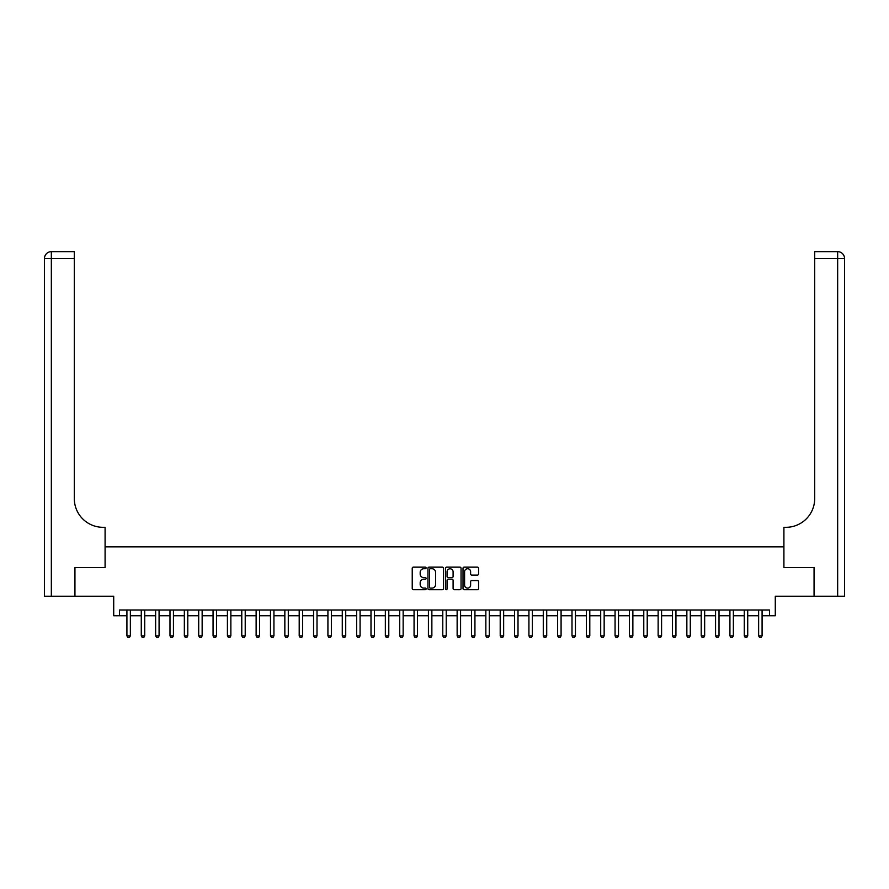 <?xml version="1.0" encoding="UTF-8"?>
<svg xmlns="http://www.w3.org/2000/svg" width="889" height="889" viewBox="0 0 889 889"><rect width="100%" height="100%" fill="white"/><g stroke="black" fill="none" stroke-linecap="round" stroke-linejoin="round"><path stroke-width="1.33" d="M426.12 567.938A0.789 0.789 0 0 0 425.331 567.149L413.352 567.149A1.122 1.122 0 0 0 412.229 568.282L412.229 588.574A1.122 1.122 0 0 0 413.352 589.696L425.331 589.696A0.789 0.789 0 0 0 426.12 588.907A0.789 0.789 0 0 0 425.331 588.118L423.786 588.118A3.612 3.612 0 0 1 420.175 584.518L420.175 582.817A3.612 3.612 0 0 1 423.786 579.217L425.331 579.217A0.789 0.789 0 0 0 426.12 578.428A0.789 0.789 0 0 0 425.331 577.639L423.786 577.639A3.612 3.612 0 0 1 420.175 574.027L420.175 572.338A3.612 3.612 0 0 1 423.786 568.727L425.331 568.727A0.789 0.789 0 0 0 426.12 567.938M477.449 575.094A1.122 1.122 0 0 0 478.571 573.972L478.571 568.282A1.122 1.122 0 0 0 477.449 567.149L464.147 567.149A1.122 1.122 0 0 0 463.013 568.282L463.013 588.574A1.122 1.122 0 0 0 464.147 589.696L477.449 589.696A1.122 1.122 0 0 0 478.571 588.574L478.571 581.695A1.122 1.122 0 0 0 477.449 580.561L471.759 580.561A1.122 1.122 0 0 0 470.625 581.695L470.625 585.106A3.011 3.011 0 0 1 467.614 588.118A3.011 3.011 0 0 1 464.591 585.106L464.591 571.749A3.011 3.011 0 0 1 467.614 568.727A3.011 3.011 0 0 1 470.625 571.749L470.625 573.972A1.122 1.122 0 0 0 471.759 575.094L477.449 575.094M119.448 615.755L119.448 610.01L769.552 610.01L769.552 615.755L775.286 615.755L775.286 596.23L814.057 596.23L814.057 567.515L783.909 567.515L783.909 546.835L105.091 546.835L105.091 567.515L105.091 527.31L103.024 527.31A28.715 28.715 0 0 1 74.309 498.596L74.309 258.543L51.34 258.543L51.34 596.23L74.887 596.23L74.887 567.515L105.091 567.515L74.943 567.515L74.943 596.23L113.714 596.23L113.714 615.755L126.916 615.755M443.511 568.282A1.122 1.122 0 0 0 442.389 567.149L429.087 567.149A1.122 1.122 0 0 0 427.953 568.282L427.953 588.574A1.122 1.122 0 0 0 429.087 589.696L442.389 589.696A1.122 1.122 0 0 0 443.511 588.574L443.511 568.282M446.611 567.149L459.913 567.149A1.122 1.122 0 0 1 461.047 568.282L461.047 588.574A1.122 1.122 0 0 1 459.913 589.696L454.223 589.696A1.122 1.122 0 0 1 453.101 588.574L453.101 580.339A1.122 1.122 0 0 0 451.968 579.217L448.189 579.217A1.122 1.122 0 0 0 447.067 580.339L447.067 588.907A0.789 0.789 0 0 1 446.278 589.696A0.789 0.789 0 0 1 445.489 588.907L445.489 568.282A1.122 1.122 0 0 1 446.611 567.149M130.361 615.755L141.273 615.755M144.718 615.755L155.631 615.755M159.075 615.755L169.988 615.755M173.433 615.755L184.345 615.755M187.79 615.755L198.703 615.755M202.147 615.755L213.06 615.755M216.505 615.755L227.417 615.755M230.862 615.755L241.775 615.755M245.22 615.755L256.132 615.755M259.577 615.755L270.489 615.755M273.934 615.755L284.847 615.755M288.292 615.755L299.204 615.755M302.649 615.755L313.561 615.755M317.006 615.755L327.919 615.755M331.364 615.755L342.276 615.755M345.721 615.755L356.633 615.755M360.078 615.755L370.991 615.755M374.436 615.755L385.348 615.755M388.793 615.755L399.706 615.755M403.15 615.755L414.063 615.755M417.508 615.755L428.42 615.755M431.865 615.755L442.778 615.755M446.222 615.755L457.135 615.755M460.58 615.755L471.492 615.755M474.937 615.755L485.85 615.755M489.294 615.755L500.207 615.755M503.652 615.755L514.564 615.755M518.009 615.755L528.922 615.755M532.367 615.755L543.279 615.755M546.724 615.755L557.636 615.755M561.081 615.755L571.994 615.755M575.439 615.755L586.351 615.755M589.796 615.755L600.708 615.755M604.153 615.755L615.066 615.755M618.511 615.755L629.423 615.755M632.868 615.755L643.78 615.755M647.225 615.755L658.138 615.755M661.583 615.755L672.495 615.755M675.94 615.755L686.853 615.755M690.297 615.755L701.21 615.755M704.655 615.755L715.567 615.755M719.012 615.755L729.925 615.755M733.369 615.755L744.282 615.755M747.727 615.755L758.639 615.755M762.084 615.755L769.552 615.755M430.32 568.727A0.789 0.789 0 0 0 429.531 569.516L429.531 587.329A0.789 0.789 0 0 0 430.32 588.118L431.954 588.118A3.612 3.612 0 0 0 435.566 584.518L435.566 572.338A3.612 3.612 0 0 0 431.954 568.727L430.32 568.727M453.101 571.805A3.011 3.011 0 0 0 450.078 568.782A3.011 3.011 0 0 0 447.067 571.805L447.067 576.505A1.122 1.122 0 0 0 448.189 577.639L451.968 577.639A1.122 1.122 0 0 0 453.101 576.505L453.101 571.805M130.494 610.01L130.416 610.232A1.145 1.145 90.1 0 0 130.361 610.587L130.361 635.857L129.505 637.346L127.783 637.346L126.916 635.857L126.916 610.587A1.145 1.145 90.1 0 0 126.86 610.232L126.794 610.01M126.916 635.857L130.361 635.857M144.851 610.01L144.774 610.232A1.145 1.145 90.1 0 0 144.718 610.587L144.718 635.857L143.862 637.346L142.14 637.346L141.273 635.857L141.273 610.587A1.145 1.145 90.1 0 0 141.218 610.232L141.151 610.01M141.273 635.857L144.718 635.857M159.209 610.01L159.131 610.232A1.145 1.145 90.1 0 0 159.075 610.587L159.075 635.857L158.22 637.346L156.497 637.346L155.631 635.857L155.631 610.587A1.145 1.145 90.1 0 0 155.575 610.232L155.508 610.01M155.631 635.857L159.075 635.857M173.566 610.01L173.488 610.232A1.145 1.145 90.1 0 0 173.433 610.587L173.433 635.857L172.577 637.346L170.855 637.346L169.988 635.857L169.988 610.587A1.145 1.145 90.1 0 0 169.932 610.232L169.866 610.01M169.988 635.857L173.433 635.857M187.923 610.01L187.846 610.232A1.145 1.145 90.1 0 0 187.79 610.587L187.79 635.857L186.934 637.346L185.212 637.346L184.345 635.857L184.345 610.587A1.145 1.145 90.1 0 0 184.29 610.232L184.223 610.01M184.345 635.857L187.79 635.857M51.34 596.23L44.45 596.23L44.45 258.543A6.89 6.89 0 0 1 51.34 251.654L74.309 251.654L74.309 258.543M103.024 527.31A28.715 28.715 0 0 1 74.309 498.596M44.45 258.543A6.89 6.89 0 0 1 51.34 251.654L51.34 258.543L44.45 258.543M814.113 567.515L783.909 567.515L783.909 527.31L785.976 527.31A28.715 28.715 0 0 0 814.691 498.596L814.691 251.654L837.66 251.654A6.89 6.89 0 0 1 844.55 258.543L844.55 596.23L814.113 596.23L814.113 567.515M785.976 527.31A28.715 28.715 0 0 0 814.691 498.596M837.66 596.23L837.66 251.654A6.89 6.89 0 0 1 844.55 258.543L814.691 258.543M202.281 610.01L202.203 610.232A1.145 1.145 90.1 0 0 202.147 610.587L202.147 635.857L201.292 637.346L199.569 637.346L198.703 635.857L198.703 610.587A1.145 1.145 90.1 0 0 198.647 610.232L198.58 610.01M198.703 635.857L202.147 635.857M216.638 610.01L216.56 610.232A1.145 1.145 90.1 0 0 216.505 610.587L216.505 635.857L215.649 637.346L213.927 637.346L213.06 635.857L213.06 610.587A1.145 1.145 90.1 0 0 213.004 610.232L212.938 610.01M213.06 635.857L216.505 635.857M230.996 610.01L230.918 610.232A1.145 1.145 90.1 0 0 230.862 610.587L230.862 635.857L230.007 637.346L228.284 637.346L227.417 635.857L227.417 610.587A1.145 1.145 90.1 0 0 227.362 610.232L227.295 610.01M227.417 635.857L230.862 635.857M245.353 610.01L245.275 610.232A1.145 1.145 90.1 0 0 245.22 610.587L245.22 635.857L244.364 637.346L242.641 637.346L241.775 635.857L241.775 610.587A1.145 1.145 90.1 0 0 241.719 610.232L241.652 610.01M241.775 635.857L245.22 635.857M259.71 610.01L259.632 610.232A1.145 1.145 90.1 0 0 259.577 610.587L259.577 635.857L258.721 637.346L256.999 637.346L256.132 635.857L256.132 610.587A1.145 1.145 90.1 0 0 256.076 610.232L256.01 610.01M256.132 635.857L259.577 635.857M274.056 610.01L273.99 610.232A1.145 1.145 90.1 0 0 273.934 610.587L273.934 635.857L273.079 637.346L271.356 637.346L270.489 635.857L270.489 610.587A1.145 1.145 90.1 0 0 270.434 610.232L270.367 610.01M270.489 635.857L273.934 635.857M288.414 610.01L288.347 610.232A1.145 1.145 90.1 0 0 288.292 610.587L288.292 635.857L287.436 637.346L285.713 637.346L284.847 635.857L284.847 610.587A1.145 1.145 90.1 0 0 284.791 610.232L284.724 610.01M284.847 635.857L288.292 635.857M302.771 610.01L302.704 610.232A1.145 1.145 90.1 0 0 302.649 610.587L302.649 635.857L301.793 637.346L300.071 637.346L299.204 635.857L299.204 610.587A1.145 1.145 90.1 0 0 299.149 610.232L299.082 610.01M299.204 635.857L302.649 635.857M317.129 610.01L317.062 610.232A1.145 1.145 90.1 0 0 317.006 610.587L317.006 635.857L316.151 637.346L314.428 637.346L313.561 635.857L313.561 610.587A1.145 1.145 90.1 0 0 313.506 610.232L313.439 610.01M313.561 635.857L317.006 635.857M331.486 610.01L331.419 610.232A1.145 1.145 90.1 0 0 331.364 610.587L331.364 635.857L330.508 637.346L328.786 637.346L327.919 635.857L327.919 610.587A1.145 1.145 90.1 0 0 327.863 610.232L327.797 610.01M327.919 635.857L331.364 635.857M345.843 610.01L345.777 610.232A1.145 1.145 90.1 0 0 345.721 610.587L345.721 635.857L344.865 637.346L343.143 637.346L342.276 635.857L342.276 610.587A1.145 1.145 90.1 0 0 342.221 610.232L342.154 610.01M342.276 635.857L345.721 635.857M360.201 610.01L360.134 610.232A1.145 1.145 90.1 0 0 360.078 610.587L360.078 635.857L359.223 637.346L357.5 637.346L356.633 635.857L356.633 610.587A1.145 1.145 90.1 0 0 356.578 610.232L356.511 610.01M356.633 635.857L360.078 635.857M374.558 610.01L374.491 610.232A1.145 1.145 90.1 0 0 374.436 610.587L374.436 635.857L373.58 637.346L371.858 637.346L370.991 635.857L370.991 610.587A1.145 1.145 90.1 0 0 370.935 610.232L370.869 610.01M370.991 635.857L374.436 635.857M388.915 610.01L388.849 610.232A1.145 1.145 90.1 0 0 388.793 610.587L388.793 635.857L387.937 637.346L386.215 637.346L385.348 635.857L385.348 610.587A1.145 1.145 90.1 0 0 385.293 610.232L385.226 610.01M385.348 635.857L388.793 635.857M403.273 610.01L403.206 610.232A1.145 1.145 90.1 0 0 403.15 610.587L403.15 635.857L402.295 637.346L400.572 637.346L399.706 635.857L399.706 610.587A1.145 1.145 90.1 0 0 399.65 610.232L399.583 610.01M399.706 635.857L403.15 635.857M417.63 610.01L417.563 610.232A1.145 1.145 90.1 0 0 417.508 610.587L417.508 635.857L416.652 637.346L414.93 637.346L414.063 635.857L414.063 610.587A1.145 1.145 90.1 0 0 414.007 610.232L413.941 610.01M414.063 635.857L417.508 635.857M431.987 610.01L431.921 610.232A1.145 1.145 90.1 0 0 431.865 610.587L431.865 635.857L431.009 637.346L429.276 637.346L428.42 635.857L428.42 610.587A1.145 1.145 90.1 0 0 428.365 610.232L428.298 610.01M428.42 635.857L431.865 635.857M446.345 610.01L446.278 610.232A1.145 1.145 90.1 0 0 446.222 610.587L446.222 635.857L445.367 637.346L443.633 637.346L442.778 635.857L442.778 610.587A1.145 1.145 90.1 0 0 442.722 610.232L442.655 610.01M442.778 635.857L446.222 635.857M460.702 610.01L460.635 610.232A1.145 1.145 90.1 0 0 460.58 610.587L460.58 635.857L459.724 637.346L457.991 637.346L457.135 635.857L457.135 610.587A1.145 1.145 90.1 0 0 457.079 610.232L457.013 610.01M457.135 635.857L460.58 635.857M475.059 610.01L474.993 610.232A1.145 1.145 90.1 0 0 474.937 610.587L474.937 635.857L474.07 637.346L472.348 637.346L471.492 635.857L471.492 610.587A1.145 1.145 90.1 0 0 471.437 610.232L471.37 610.01M471.492 635.857L474.937 635.857M489.417 610.01L489.35 610.232A1.145 1.145 90.1 0 0 489.294 610.587L489.294 635.857L488.428 637.346L486.705 637.346L485.85 635.857L485.85 610.587A1.145 1.145 90.1 0 0 485.794 610.232L485.727 610.01M485.85 635.857L489.294 635.857M503.774 610.01L503.707 610.232A1.145 1.145 90.1 0 0 503.652 610.587L503.652 635.857L502.785 637.346L501.063 637.346L500.207 635.857L500.207 610.587A1.145 1.145 90.1 0 0 500.151 610.232L500.085 610.01M500.207 635.857L503.652 635.857M518.131 610.01L518.065 610.232A1.145 1.145 90.1 0 0 518.009 610.587L518.009 635.857L517.142 637.346L515.42 637.346L514.564 635.857L514.564 610.587A1.145 1.145 90.1 0 0 514.509 610.232L514.442 610.01M514.564 635.857L518.009 635.857M532.489 610.01L532.422 610.232A1.145 1.145 90.1 0 0 532.367 610.587L532.367 635.857L531.5 637.346L529.777 637.346L528.922 635.857L528.922 610.587A1.145 1.145 90.1 0 0 528.866 610.232L528.799 610.01M528.922 635.857L532.367 635.857M546.846 610.01L546.779 610.232A1.145 1.145 90.1 0 0 546.724 610.587L546.724 635.857L545.857 637.346L544.135 637.346L543.279 635.857L543.279 610.587A1.145 1.145 90.1 0 0 543.223 610.232L543.157 610.01M543.279 635.857L546.724 635.857M561.203 610.01L561.137 610.232A1.145 1.145 90.1 0 0 561.081 610.587L561.081 635.857L560.214 637.346L558.492 637.346L557.636 635.857L557.636 610.587A1.145 1.145 90.1 0 0 557.581 610.232L557.514 610.01M557.636 635.857L561.081 635.857M575.561 610.01L575.494 610.232A1.145 1.145 90.1 0 0 575.439 610.587L575.439 635.857L574.572 637.346L572.849 637.346L571.994 635.857L571.994 610.587A1.145 1.145 90.1 0 0 571.938 610.232L571.871 610.01M571.994 635.857L575.439 635.857M589.918 610.01L589.851 610.232A1.145 1.145 90.1 0 0 589.796 610.587L589.796 635.857L588.929 637.346L587.207 637.346L586.351 635.857L586.351 610.587A1.145 1.145 90.1 0 0 586.296 610.232L586.229 610.01M586.351 635.857L589.796 635.857M604.276 610.01L604.209 610.232A1.145 1.145 90.1 0 0 604.153 610.587L604.153 635.857L603.287 637.346L601.564 637.346L600.708 635.857L600.708 610.587A1.145 1.145 90.1 0 0 600.653 610.232L600.586 610.01M600.708 635.857L604.153 635.857M618.633 610.01L618.566 610.232A1.145 1.145 90.1 0 0 618.511 610.587L618.511 635.857L617.644 637.346L615.921 637.346L615.066 635.857L615.066 610.587A1.145 1.145 90.1 0 0 615.01 610.232L614.944 610.01M615.066 635.857L618.511 635.857M632.99 610.01L632.924 610.232A1.145 1.145 90.1 0 0 632.868 610.587L632.868 635.857L632.001 637.346L630.279 637.346L629.423 635.857L629.423 610.587A1.145 1.145 90.1 0 0 629.368 610.232L629.29 610.01M629.423 635.857L632.868 635.857M647.348 610.01L647.281 610.232A1.145 1.145 90.1 0 0 647.225 610.587L647.225 635.857L646.359 637.346L644.636 637.346L643.78 635.857L643.78 610.587A1.145 1.145 90.1 0 0 643.725 610.232L643.647 610.01M643.78 635.857L647.225 635.857M661.705 610.01L661.638 610.232A1.145 1.145 90.1 0 0 661.583 610.587L661.583 635.857L660.716 637.346L658.993 637.346L658.138 635.857L658.138 610.587A1.145 1.145 90.1 0 0 658.082 610.232L658.004 610.01M658.138 635.857L661.583 635.857M676.062 610.01L675.996 610.232A1.145 1.145 90.1 0 0 675.94 610.587L675.94 635.857L675.073 637.346L673.351 637.346L672.495 635.857L672.495 610.587A1.145 1.145 90.1 0 0 672.44 610.232L672.362 610.01M672.495 635.857L675.94 635.857M690.42 610.01L690.353 610.232A1.145 1.145 90.1 0 0 690.297 610.587L690.297 635.857L689.431 637.346L687.708 637.346L686.853 635.857L686.853 610.587A1.145 1.145 90.1 0 0 686.797 610.232L686.719 610.01M686.853 635.857L690.297 635.857M704.777 610.01L704.71 610.232A1.145 1.145 90.1 0 0 704.655 610.587L704.655 635.857L703.788 637.346L702.066 637.346L701.21 635.857L701.21 610.587A1.145 1.145 90.1 0 0 701.154 610.232L701.077 610.01M701.21 635.857L704.655 635.857M719.134 610.01L719.068 610.232A1.145 1.145 90.1 0 0 719.012 610.587L719.012 635.857L718.145 637.346L716.423 637.346L715.567 635.857L715.567 610.587A1.145 1.145 90.1 0 0 715.512 610.232L715.434 610.01M715.567 635.857L719.012 635.857M733.492 610.01L733.425 610.232A1.145 1.145 90.1 0 0 733.369 610.587L733.369 635.857L732.503 637.346L730.78 637.346L729.925 635.857L729.925 610.587A1.145 1.145 90.1 0 0 729.869 610.232L729.791 610.01M729.925 635.857L733.369 635.857M747.849 610.01L747.782 610.232A1.145 1.145 90.1 0 0 747.727 610.587L747.727 635.857L746.86 637.346L745.138 637.346L744.282 635.857L744.282 610.587A1.145 1.145 90.1 0 0 744.226 610.232L744.149 610.01M744.282 635.857L747.727 635.857M762.206 610.01L762.14 610.232A1.145 1.145 90.1 0 0 762.084 610.587L762.084 635.857L761.217 637.346L759.495 637.346L758.639 635.857L758.639 610.587A1.145 1.145 90.1 0 0 758.584 610.232L758.506 610.01M758.639 635.857L762.084 635.857"/></g></svg>
